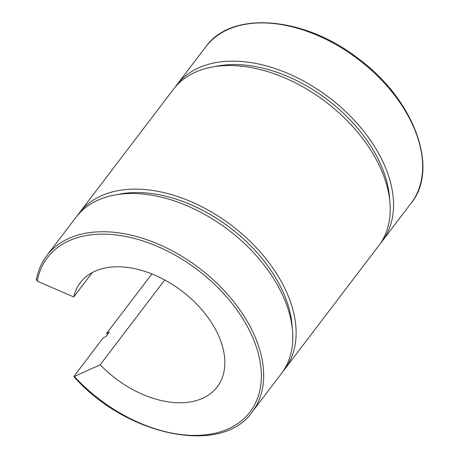 <?xml version="1.0" encoding="UTF-8"?>
<svg xmlns="http://www.w3.org/2000/svg" width="459" height="459" viewBox="0 0 459 459"><rect width="100%" height="100%" fill="white"/><g stroke="black" fill="none" stroke-linecap="round" stroke-linejoin="round"><path stroke-width="0.69" d="M164.735 279.973L100.182 364.767L73.939 376.655C126.564 436.371 222.173 455.925 252.238 411.895A129.054 82.293 -142.7 0 0 199.401 268.245A129.054 82.293 -142.7 0 0 46.87 255.548C41.551 262.571 38.04 270.672 36.336 279.864M36.519 279.456L37.236 281.166A127.332 81.197 37.3 0 1 185.648 261.527A127.332 81.197 37.3 0 1 246.087 416.542A127.332 81.197 37.3 0 1 74.438 376.587L74.174 376.024L103.275 337.795L105.954 336.562L109.288 332.19L106.608 333.418L151.883 273.943M37.236 281.166L73.738 296.939L92.311 272.537M73.738 296.939A86.034 54.862 37.3 0 1 80.296 282.664A86.034 54.862 37.3 0 1 181.982 291.126A86.034 54.862 37.3 0 1 217.21 386.891A86.034 54.862 37.3 0 1 100.182 364.767M46.87 255.548L75.976 217.319A129.054 82.293 37.3 0 1 228.507 230.011A129.054 82.293 37.3 0 1 281.344 373.66L252.238 411.895M117.297 194.605A124.75 79.55 37.3 0 1 230.177 227.819A124.75 79.55 37.3 0 1 292.24 327.783M77.697 215.173A129.054 82.293 37.3 0 1 79.309 212.942A129.054 82.293 37.3 0 1 231.841 225.633A129.054 82.293 37.3 0 1 284.678 369.283A129.054 82.293 37.3 0 1 282.956 371.429M107.567 334.45A129.054 82.293 37.3 0 1 106.608 333.418M79.309 212.942L173.41 89.333A129.054 82.293 37.3 0 1 325.942 102.03A129.054 82.293 37.3 0 1 378.778 245.68L284.678 369.283M175.131 87.187A129.054 82.293 37.3 0 1 176.738 84.955A129.054 82.293 37.3 0 1 329.269 97.652A129.054 82.293 37.3 0 1 382.112 241.302A129.054 82.293 37.3 0 1 380.385 243.448M214.732 66.618A124.75 79.55 37.3 0 1 327.611 99.832A124.75 79.55 37.3 0 1 389.674 199.803M205.844 46.726A129.054 82.293 37.3 0 1 358.376 59.418A129.054 82.293 37.3 0 1 411.212 203.067C439.711 168.338 413.932 99.339 358.387 58.643C304.42 16.386 231.623 10.207 205.844 46.726L176.738 84.955M382.112 241.302L411.212 203.067"/></g></svg>

